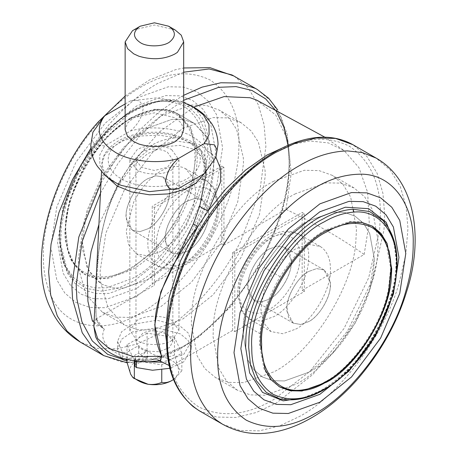 <?xml version="1.0" encoding="UTF-8"?>
<svg xmlns="http://www.w3.org/2000/svg" width="456" height="456" viewBox="0 0 456 456"><rect width="100%" height="100%" fill="white"/><g stroke="black" fill="none" stroke-linecap="round" stroke-linejoin="round"><path stroke-width="0.34" stroke-dasharray="2.28 1.71" d="M269.564 248.879C259.384 253.77 247.699 272.893 247.882 284.96L249.364 294.867L254.203 300.578L261.567 301.912L269.564 299.056C279.249 294.342 290.626 276.627 291.139 264.474L291.293 261.425L289.765 253.069L284.926 247.357L277.561 246.023L269.564 248.879L277.561 246.023L284.926 247.357L291.253 259.914C293.037 271.525 280.907 293.738 269.564 299.056L261.567 301.912L254.203 300.578L247.99 289.389C245.425 277.966 257.668 254.465 269.564 248.879M308.672 271.462C298.492 276.347 286.807 295.471 286.989 307.538L288.471 317.444L293.311 323.156L300.675 324.49L308.672 321.634C318.356 316.92 329.734 299.21 330.247 287.052L330.4 284.002L328.873 275.652L324.039 269.941L316.669 268.607L308.672 271.462L316.669 268.607L324.039 269.941L330.361 282.498C332.15 294.103 320.015 316.316 308.672 321.634L300.675 324.49L293.311 323.156L287.098 311.967C284.533 300.544 296.776 277.048 308.672 271.462M308.672 220.784C277.926 235.541 242.632 293.299 243.179 329.734L243.059 334.43L247.665 359.659L253.753 369.719L262.28 376.912L272.768 380.697L284.521 380.942L308.672 372.313C337.913 358.068 372.278 304.579 373.829 267.871L374.29 258.666L369.685 233.438L363.592 223.377L355.07 216.184L344.576 212.399L332.829 212.154L308.672 220.784L332.829 212.154L344.576 212.399L355.07 216.184L363.592 223.377L369.685 233.438L374.29 258.666L369.685 289.212L355.07 323.338L332.829 353.052L308.672 372.313L284.521 380.942L272.768 380.697L262.28 376.912L253.753 369.719L247.665 359.659L243.059 334.43L243.618 324.216C245.448 306.21 252.162 287.212 263.762 267.239C277.693 245.248 292.666 229.761 308.672 220.784M273.913 181.14C235.222 199.717 190.813 272.392 191.503 318.237L191.349 324.148L197.146 355.891L204.807 368.545L215.528 377.596L228.73 382.356L243.521 382.664L273.913 371.811C310.701 353.89 353.947 286.585 355.897 240.397L356.472 228.809L350.675 197.066L343.015 184.412L332.293 175.36L319.092 170.601L304.3 170.287L273.913 181.14M295.636 193.686C256.95 212.262 212.542 284.932 213.231 330.782L213.077 336.688L218.874 368.437L226.535 381.091L237.257 390.142L250.458 394.902L265.25 395.209L295.636 384.357C332.424 366.43 375.67 299.125 377.625 252.943L378.201 241.355L372.404 209.606L364.743 196.958L354.016 187.9L340.814 183.141L326.029 182.833L295.636 193.686M295.636 329.164C312.839 321.03 331.957 287.913 330.4 268.949C330.514 260.233 327.995 253.354 322.842 248.326L320.22 246.445L308.433 244.313L295.636 248.879C288.141 253.074 280.93 260.148 273.999 270.1L264.064 290.455L260.872 309.094L263.317 322.46L271.058 331.597L282.84 333.735L295.636 329.164M187 201.216L195.003 198.36L202.367 199.694L208.688 212.251C210.478 223.856 198.343 246.069 187 251.393L179.003 254.248L171.638 252.915L165.425 241.72C162.86 230.297 175.104 206.802 187 201.216C176.335 206.272 164.422 226.735 165.277 238.625L166.799 247.198L171.638 252.915L179.003 254.248L187 251.393C196.633 246.69 207.976 229.129 208.563 216.97L208.728 213.756L207.206 205.405L202.367 199.694L195.003 198.36L187 201.216M147.892 178.632L155.889 175.777L163.259 177.11L169.581 189.673C171.37 201.278 159.235 223.491 147.892 228.809L139.895 231.665L132.531 230.331L126.318 219.142C123.753 207.719 135.996 184.224 147.892 178.632L155.889 175.777L163.259 177.11L168.093 182.822L169.621 191.178L169.455 194.387C168.868 206.545 157.525 224.113 147.892 228.809L139.895 231.665L132.531 230.331L127.691 224.62L126.169 216.047C125.314 204.157 137.227 183.688 147.892 178.632M147.892 127.954L172.049 119.329L183.796 119.575L194.29 123.359L208.044 138.727L213.385 161.287L213.511 165.841L208.905 196.388L194.29 230.508L172.049 260.228L147.892 279.488L123.741 288.112L111.988 287.867L101.5 284.088L88.595 270.391L82.736 250.281L82.279 241.606L86.885 211.054L101.494 176.934L123.741 147.22L147.892 127.954L172.049 119.329L183.796 119.575L194.29 123.359L207.269 137.193L213.089 157.508C216.093 179.653 206.294 216.058 185.096 244.661C172.921 260.809 160.518 272.42 147.892 279.488L123.741 288.112L111.988 287.867L101.5 284.088L92.973 276.889L86.885 266.834L82.279 241.606L86.885 211.054L101.494 176.934L123.741 147.22L147.892 127.954M130.456 117.887L154.607 109.263L166.36 109.508L176.854 113.293L190.608 128.66L195.949 151.215L196.074 155.77L191.463 186.322L176.854 220.442L154.607 250.156L130.456 269.422L106.305 278.046L94.552 277.801L84.058 274.016L71.153 260.325L65.299 240.215L64.843 231.54L69.449 200.988L84.058 166.867L106.305 137.153L130.456 117.887M182.656 128.455L213.049 117.602L227.835 117.916L241.036 122.675L250.96 130.804L258.347 142.01L265.067 170.396L265.221 176.124L259.424 214.565L241.036 257.498L213.049 294.889L182.656 319.126L152.264 329.979L137.478 329.671L124.277 324.911L108.038 307.68L100.673 282.378L100.092 271.462L105.889 233.022L124.277 190.084L152.264 152.697L182.656 128.455M160.928 115.915L191.32 105.062L206.106 105.37L219.313 110.13L229.231 118.258L236.618 129.464L243.339 157.85L243.493 163.584L237.696 202.019L219.313 244.957L191.32 282.344L160.928 306.586L130.541 317.439L115.75 317.131L102.549 312.366L86.315 295.135L78.945 269.838L78.369 258.917L84.166 220.476L102.549 177.544L130.541 140.152L160.928 115.915M160.928 251.393L148.132 255.958L136.35 253.827L128.609 244.684L126.169 231.317L133.722 201.968C141.531 187.256 150.6 176.968 160.928 171.108C168.424 166.651 175.64 165.391 182.571 167.341L185.512 168.674L193.253 177.811L195.692 191.178L193.253 207.366L185.512 225.441L173.725 241.184L160.928 251.393M136.675 288.523L107.576 298.914L93.417 298.623L80.775 294.063L70.509 285.393L63.173 273.281L57.621 242.883L63.173 206.078L80.775 164.975L107.576 129.173L136.675 105.963L165.773 95.572L179.932 95.868L192.569 100.428L202.84 109.098L210.176 121.21L215.722 151.609L210.176 188.408L192.569 229.516L165.773 265.318L136.675 288.523M136.675 98.069L168.292 86.777L183.677 87.096L197.408 92.049L208.563 101.466L216.537 114.633L222.568 147.659L216.537 187.644L197.408 232.309L168.292 271.206L136.675 296.423L105.057 307.714L89.672 307.395L75.941 302.442L64.786 293.02L56.812 279.859L50.781 246.833L56.812 206.847L75.941 162.182L105.057 123.285L136.675 98.069M133.716 29.953L154.413 25.006L175.11 29.953M183.677 129.709L181.271 123L175.11 117.762L154.413 112.814L133.716 117.762L127.555 123L125.143 129.709M155.741 330.839L167.449 333.929L172.847 341.458L169.467 347.603L159.058 351.758L146.467 351.063C142.58 349.963 139.684 348.287 137.775 346.041L135.974 341.458L142.819 333.182C146.308 331.512 150.617 330.731 155.741 330.839M155.741 149.203C160.592 149.505 164.496 150.537 167.449 152.293L172.847 159.817L167.449 167.341L154.413 170.458L141.377 167.341L135.974 159.817L141.377 152.293L142.819 151.54C146.359 149.864 150.662 149.083 155.741 149.203M173.508 379.495L174.99 378.32L178.701 372.734L178.153 366.886C175.435 361.768 169.643 358.422 160.774 356.848C151.734 355.651 143.822 356.877 137.028 360.525C130.712 364.441 128.592 369.012 130.667 374.233L133.836 378.32M171.792 380.595L175.44 377.927L181.83 370.785C180.73 370.87 179.504 369.571 178.153 366.886L174.483 354.956C170.373 356.78 165.802 357.413 160.774 356.848C155.781 355.868 151.215 353.827 147.066 350.715L137.028 360.525C133.351 362.429 130.011 363.022 126.996 362.303M147.066 333.154L126.996 344.742L134.343 360.571L161.76 364.811L181.83 353.223L174.483 337.394L147.066 333.154L147.066 350.715M174.483 337.394L174.483 354.956M181.83 353.223L181.83 370.785M161.76 364.811L161.76 369.844M134.343 360.571L134.343 360.935M126.996 344.742L126.996 359.795M134.862 366.02L135.763 364.766L147.391 358.051C143.429 356.997 140.534 355.321 138.704 353.035L127.076 359.75L127.076 352.22L124.477 352.727L122.219 351.832L117.54 341.458L121.638 331.706L132.177 324.472L156.955 320.22L180.485 326.405L188.294 333.057L191.286 341.458L183.825 354.295L162.416 362.235M147.391 358.051L147.391 350.527C143.429 349.467 140.534 347.797 138.704 345.511L127.076 352.22M138.704 353.035L138.704 345.511M143.053 361.711L136.441 360.046L134.862 358.496L135.763 357.242L147.391 350.527M120.749 357.669L117.54 348.982L121.638 339.23L132.177 332.002L156.955 327.744L180.485 333.929L188.294 340.581L191.286 348.982L183.825 361.819L169.911 368.3M125.143 103.957L130.331 100.964C137.609 98.69 141.89 101.238 143.167 108.602C141.873 117.483 137.592 124.972 130.331 131.071L104.623 145.914L94.312 144.689L91.867 139.713L92.921 132.217M121.359 185.421L115.305 182.394L105.456 174.676L99.875 165.14L99.716 155.074L104.623 145.914M130.331 100.964L156.955 97.812L183.677 102.617M130.331 131.071C149.482 125.069 178.849 127.931 193.521 137.239C210.341 148.103 213.898 160.267 204.202 173.719M171.792 149.779L178.991 159.817L171.644 169.94C163.744 175.286 144.797 175.218 137.028 169.854L129.829 159.817L137.028 149.779L139.325 148.616C147.978 144.159 164.684 144.991 171.792 149.779M171.644 340.541L178.991 330.418L171.792 320.38C164.684 315.592 147.978 314.754 139.325 319.211L137.028 320.38L129.829 330.418L137.028 340.455C144.797 345.819 163.744 345.887 171.644 340.541M105.188 175.286L101.916 163.96L104.68 155.16L111.327 147.67L123.661 140.539L140.539 136.002L159.155 135.158L176.107 137.849C187.741 140.14 196.268 145.071 201.677 152.64L206.414 165.984L204.288 173.645M193.663 107.166L159.418 131.938L129.96 165.676C131.938 167.928 131.869 168.019 129.755 165.944C141.753 148.707 157.2 139.336 176.107 137.849L175.115 134.851L173.536 135.768C155.627 130.154 126.928 134.657 116.36 144.734C103.609 153.934 106.18 171.028 121.49 178.792C134.902 187.644 164.508 189.16 180.462 181.813C197.938 175.731 205.793 159.172 196.103 148.821L200.914 150.024L205.947 175.4M206.123 171.889L206.272 162.256C205.662 157.799 203.878 153.718 200.919 150.018C198.685 147.539 197.682 145.538 189.878 140.682L175.115 134.845C163.966 131.966 152.526 131.442 140.801 133.266C132.229 134.662 124.67 137.256 118.121 141.064C107.302 148.189 101.899 155.821 101.916 163.966L101.534 171.65M160.187 360.542L156.585 359.311L159.03 360.314L160.717 360.445M129.96 165.676L119.842 181.009C121.136 182.001 121.228 182.121 120.133 181.374L129.755 165.944C131.869 168.019 131.938 167.928 129.96 165.676L150.201 148.411L175.355 140.875L199.346 144.472L215.91 157.286M119.842 181.009C121.136 182.001 121.228 182.121 120.133 181.374C94.808 226.598 95.139 288.426 96.176 318.59C97.27 322.711 99.995 326.234 104.361 329.164L103.495 328.571L96.113 318.356C94.996 288.192 94.882 226.888 119.842 181.009L98.918 224.517M96.113 318.356L93.856 326.695M154.413 207.486L154.413 285.256L152.241 284.002L152.241 206.232L154.413 207.486L223.936 167.346L223.936 245.117L221.764 243.863L221.764 166.092L223.936 167.346M221.764 166.092L152.241 206.232M221.764 243.863L152.241 284.002M232.628 252.641L302.157 212.502L304.329 213.756L234.8 253.901L234.8 331.672L232.628 330.418L232.628 252.641L234.8 253.901M304.329 213.756L304.329 291.532L234.8 331.672M304.329 291.532L302.157 290.278L302.157 212.502M232.628 330.418L170.618 366.219L169.267 365.575M223.936 245.117L285.952 209.315C314.663 223.03 340.735 238.083 364.167 254.471L302.157 290.278M92.397 321.064L154.413 285.256M94.079 322.232L103.489 328.559M104.361 329.164C95.327 346.486 126.586 364.532 156.585 359.311L159.315 360.69M285.952 209.315L291.207 173.468L287.918 140.494L275.783 115.083L256.728 100.126M364.167 254.471L369.235 222.551L367.656 192.466L358.946 167.631L344.069 150.565L328.337 142.916L309.652 140.972L288.072 145.304M169.159 361.637L170.618 366.219M222.494 424.194L239.862 430.458L259.321 430.863L279.539 425.898L299.307 416.584C336.984 396.817 383.524 338.557 399.279 282.52L405.886 253.906L407.943 228.422L406.131 206.648L400.317 186.658L390.239 170.008L376.132 158.095M199.266 410.782L216.64 417.046L236.094 417.451L256.318 412.492L276.085 403.172L312.856 374.541L347.649 330.794L372.786 279.066L383.992 229.915L384.716 215.01L382.903 193.236L377.089 173.24L367.012 156.59L352.898 144.683M252.271 257.555C243.436 271.673 239.064 284.675 239.149 296.548L241.589 309.915L249.329 319.052L261.117 321.189L273.913 316.618C289.435 309.06 307.669 280.622 308.444 261.174C309.613 250.367 307.173 241.902 301.114 235.78L298.492 233.899L286.704 231.768L273.913 236.339C266.418 240.534 259.202 247.608 252.271 257.555M279.927 398.937L301.04 398.698L322.603 389.96C356.814 373.475 396.338 309.624 396.327 268.459L396.538 261.909L393.323 238.864L382.972 220.459C392.804 231.511 397.102 247.198 395.871 267.524C394.742 301.889 370.409 351.365 339.8 376.878C318.117 395.312 298.161 402.665 279.927 398.937M307.481 397.17L321.035 390.763C355.925 373.948 396.241 308.815 396.23 266.828L396.446 260.148L395.215 245.203M379.66 229.619L380.372 215.01C380.737 183.426 370.346 160.455 349.193 146.091C326.177 134.953 301.08 137.438 273.913 153.547C246.742 168.811 221.644 195.299 198.628 233.016C177.475 271.804 167.084 306.78 167.449 337.942C167.084 369.531 177.475 392.502 198.628 406.866C221.644 418.004 246.742 415.519 273.913 399.41L309.943 371.349L344.041 328.48L368.676 277.784L379.66 229.619M299.78 260.581C303.325 240.489 286.186 227.458 269.564 238.847C254.516 245.966 237.787 274.94 239.149 291.532C237.787 309.692 254.516 319.354 269.564 309.094C283.147 302.476 299.102 277.596 299.78 260.581M234.076 76.078L248.189 87.991L258.267 104.641L264.081 124.63L265.894 146.41L259.783 191.434L240.209 242.244C218.96 284.248 185.296 318.995 157.263 334.573L137.495 343.892L117.272 348.851L97.812 348.447L80.444 342.182M257.298 89.49L271.411 101.397L281.495 118.047L287.308 138.043L289.121 159.817C289.486 187.94 280.924 219.889 263.431 255.651C242.187 297.654 208.523 332.407 180.485 347.979L160.717 357.299L140.499 362.258L121.039 361.853L103.666 355.589M100.975 182.964L118.645 155.103L138.772 130.798L159.845 111.298L180.485 97.099L183.677 95.31M90.926 148.086L109.098 124.499C125.349 106.225 141.406 92.625 157.263 83.687L183.677 72.202M204.299 179.886L207.241 181.214L214.981 190.357L217.421 203.724C218.977 222.688 199.859 255.799 182.656 263.933L169.86 268.504L158.078 266.367L151.221 259.076L148.126 248.366C146.952 238.904 149.397 227.624 155.45 214.514C163.259 199.802 172.328 189.514 182.656 183.654C190.152 179.191 197.368 177.937 204.299 179.886M103.552 135.426C113.863 124.306 124.004 115.938 133.961 110.312L155.524 101.574L176.643 101.329L189.16 107.017L198.776 117.192L204.955 130.866L207.685 146.684L207.896 152.994L202.703 187.416L186.242 225.862L161.179 259.344L133.961 281.05L117.682 288.352L101.186 291.122L85.99 288.334L73.593 279.813L64.193 264.201L60.175 243.641C57.239 215.226 74.716 165.876 103.552 135.426L102.589 135.74C112.695 124.853 122.624 116.65 132.382 111.139C150.862 100.183 167.933 98.49 183.591 106.066C197.978 115.841 205.052 131.465 204.801 152.954C208.039 192.46 168.213 261.442 132.382 278.394L106.898 287.759L94.398 287.896L83.066 284.481L73.61 277.561L66.536 267.604L60.101 241.748C57.222 213.915 74.345 165.568 102.589 135.74L102.651 135.369C75.029 164.77 57.097 211.704 59.725 242.734C60.448 257.902 65.071 270.26 73.593 279.813C65.966 271.445 61.668 260.034 60.694 245.573L61.321 226.016L66.986 200.492L77.902 174.049L105.285 134.566L129.675 113.533L146.313 104.715L162.701 100.537L176.643 101.329C151.894 97.345 127.23 108.693 102.651 135.369M135.535 283.666L109.24 293.379L96.324 293.607L84.582 290.198L74.733 283.199L67.306 273.064L60.34 246.559L60.124 240.124C56.755 198.987 98.222 127.156 135.535 109.508L161.829 99.796L174.745 99.568L186.487 102.976L196.336 109.976L203.764 120.11L210.729 146.615L210.946 153.051C214.32 194.188 172.847 266.019 135.535 283.666M97.801 123.661C112.427 107.211 126.876 94.973 141.149 86.931C166.098 72.133 189.143 69.853 210.284 80.085C229.71 93.275 239.252 114.37 238.921 143.378C239.252 171.997 229.71 204.123 210.284 239.742C189.143 274.381 166.098 298.703 141.149 312.725C107.24 334.088 65.35 330.019 51.175 295.955C45.851 284.008 43.246 270.784 43.377 256.278C42.1 219.86 63.646 161.555 97.801 123.661M100.474 193.099L118.15 163.242L138.909 136.977L160.979 115.955L183.677 100.274M288.015 145.321L289.121 162.33C289.486 193.492 279.089 228.467 257.936 267.256C234.92 304.973 209.828 331.461 182.656 346.725L154.766 358.536L126.996 360.719M156.79 247.802C153.244 231.802 170.384 198.981 187 191.178C202.054 180.918 218.783 190.579 217.421 208.74C218.783 225.332 202.054 254.305 187 261.425C173.417 270.499 157.462 264.035 156.79 247.802M135.763 364.766L135.763 357.242M136.441 361.209L136.441 360.046M122.219 358.159L122.219 351.832M155.063 251.393L168.714 235.199C189.913 206.602 199.711 170.196 196.707 148.052L190.887 127.737L177.908 113.903L167.42 110.118L155.667 109.873L131.51 118.497C99.049 133.853 62.962 196.354 65.898 232.15L67.961 249.802L74.362 264.48L85.118 274.626L95.606 278.411L107.359 278.656L131.51 270.032C139.177 265.688 147.026 259.47 155.063 251.393M260 333.672C261.829 315.666 268.544 296.674 280.144 276.695C294.074 254.704 309.048 239.218 325.054 230.24L349.205 221.616L360.958 221.861L371.452 225.64L379.973 232.839L386.061 242.894L390.672 268.122L388.609 288.158C382.783 324.324 351.074 368.636 325.054 381.775C317.387 386.278 309.538 389.128 301.507 390.319L289.429 390.199L278.656 386.369L270.134 379.175L264.047 369.121L259.441 343.887L260 333.672L243.618 324.216M280.144 276.695L263.762 267.239M130.251 118.891C146.752 109.109 161.988 107.599 175.965 114.365C188.807 123.086 195.122 137.034 194.9 156.214C196.046 182.275 178.592 225.321 153.45 249.82C145.538 257.782 137.803 263.904 130.251 268.185C104.618 284.846 73.382 277.259 67.636 248.252L65.607 230.861C62.717 195.595 98.268 134.018 130.251 118.891M196.103 148.821C191.383 142.842 183.859 138.487 173.536 135.768M324.039 269.941L284.926 247.357L324.039 269.941M293.311 323.156L254.203 300.578L293.311 323.156M372.506 226.256L371.982 225.954M279.716 386.979L279.197 386.671M354.016 187.9L332.293 175.36M237.257 390.142L215.528 377.596M320.22 246.445L298.492 233.899C282.937 226.678 269.376 234.743 257.469 246.884L247.049 261.037C242.883 268.35 240.033 275.703 238.511 283.102L237.348 294.04L242.107 312.143L249.329 319.052L271.058 331.597M202.367 199.694L163.259 177.11L202.367 199.694M132.531 230.331L171.638 252.915L132.531 230.331M84.058 274.016L85.118 274.626C76.152 269.103 70.258 260.61 67.437 249.153C63.088 231.933 65.499 211.265 74.681 187.142C81.544 170.356 90.601 155.53 101.853 142.671C111.72 131.391 122.316 122.744 133.654 116.725C148.206 109.126 161.475 107.474 173.462 111.771L177.908 113.903L194.29 123.359L176.854 113.293M241.036 122.675L219.313 110.13M102.549 312.366L124.277 324.911M136.35 253.827L158.078 266.367C162.815 268.972 167.939 269.792 173.445 268.835L180.924 266.635L192.478 259.578C198.964 254.323 204.624 247.579 209.458 239.337C215.933 227.766 219.188 216.731 219.222 206.232L214.565 188.288L207.241 181.214L185.512 168.674M125.143 96.034L149.431 79.999L175.343 69.751L183.677 67.972M127.116 362.805L157.349 359.111L178.102 350.311L198.628 337.07L230.497 306.922L258.307 267.74L281.363 215.084L287.901 186.937L290.022 161.071L287.041 133.568L277.744 109.993M172.847 341.458L172.847 159.817M135.974 159.817L135.974 341.458M175.44 377.927L174.99 378.32M134.862 358.496L134.862 361.01M117.54 341.458L117.54 348.982M191.286 341.458L191.286 348.982M178.991 159.817L178.991 330.418M129.829 330.418L129.829 159.817M157.89 359.921L158.551 360.166M160.9 360.405L159.03 360.303M205.93 175.68L205.736 168.013L202.35 157.2L194.199 149.431L180.285 145.356L163.755 146.758L147.961 153.472L131.425 167.466M103.489 328.565L99.539 324.872C100.046 325.858 95.823 319.907 96.187 318.499L95.686 297.899L96.085 287.28L98.61 253.382C99.642 241.743 102.207 228.906 106.294 214.873C109.776 203.404 114.644 192.403 120.891 181.858L131.436 167.483M324.923 137.227L344.063 150.565"/><path stroke-width="0.68" d="M326.114 230.85C295.363 245.613 260.074 303.365 260.621 339.805L260.496 344.497L265.101 369.73L271.195 379.785L279.716 386.979L290.204 390.763L301.957 391.009L326.114 382.385C355.349 368.135 389.72 314.646 391.271 277.943L391.727 268.732L387.121 243.504L381.034 233.449L372.506 226.256L362.018 222.471L350.265 222.226L326.114 230.85M319.895 394.303L348.994 371.098L375.79 335.297L393.391 294.188L398.943 257.383L393.391 226.991L386.061 214.879L375.79 206.209L363.153 201.649L348.994 201.352L319.895 211.744L290.797 234.954L263.995 270.75L246.394 311.858L240.842 348.663L246.394 379.061L253.73 391.174L263.995 399.844L276.638 404.404L290.797 404.694L319.895 394.303M319.895 203.849L288.277 229.066L259.162 267.963L240.033 312.628L234.002 352.613L240.033 385.639L248.001 398.8L259.162 408.223L272.893 413.176L288.277 413.495L319.895 402.203L351.508 376.987L380.629 338.09L399.752 293.425L405.783 253.439L399.752 220.413L391.784 207.246L380.629 197.83L366.892 192.877L351.508 192.557L319.895 203.849M168.589 26.191L175.11 29.953L181.271 35.192L183.677 41.901L177.407 52.354L174.927 53.956C164.308 59.405 152.304 60.169 138.92 56.236L133.716 53.848L127.555 48.615L125.143 41.901L132.491 30.706L140.237 26.191L154.413 22.8L168.589 26.191C175.702 30.957 176.227 36.07 170.162 41.536C164.548 46.712 147.271 47.458 140.237 42.562C132.856 37.472 132.576 32.182 139.393 26.704L140.237 26.191M125.143 41.901L125.143 129.709L127.555 136.424L133.716 141.656L138.92 144.045C152.304 147.978 164.308 147.214 174.927 141.765L181.271 136.424L183.677 129.709L183.677 41.901M126.996 359.795L126.996 362.303L130.667 374.233L132.753 377.368L133.836 378.32L148.052 384.265C157.092 385.468 165.004 384.243 171.792 380.595L173.508 379.495M132.753 377.368L134.343 378.132C138.453 381.227 143.019 383.274 148.052 384.265C153.045 384.83 157.611 384.203 161.76 382.373C164.77 383.091 168.116 382.498 171.792 380.595M161.76 369.844L161.76 382.373M134.343 360.571L134.343 378.132M169.911 368.3L152.504 370.243L136.441 367.57L134.891 366.265L134.862 361.01M162.416 362.235L143.053 361.711M127.338 359.596L124.477 360.251L122.219 359.362L120.749 357.669M183.677 102.617L193.521 107.131L203.37 114.855L208.945 124.391L209.105 134.452L204.202 143.617L214.514 144.843L216.959 149.825L215.905 157.309L204.202 173.719L178.495 188.562C171.228 190.836 166.947 188.299 165.653 180.946C166.936 172.072 171.217 164.576 178.495 158.454C159.344 164.462 129.971 161.595 115.305 152.293C98.485 141.423 94.928 129.265 104.623 115.807L92.921 132.217L90.784 145.15C90.995 153.056 93.241 160.17 97.516 166.497L104.35 174.517C109.429 179.162 115.1 182.799 121.359 185.421L149.477 191.623L178.495 188.562M204.202 143.617L178.495 158.454M125.143 103.957L104.623 115.807M204.288 173.645L196.205 182.924L183.973 189.69L168.07 193.914L149.465 194.809L131.453 191.896L117.146 186.014L105.188 175.286M101.534 171.65L93.862 326.564L95.595 336.733C100.4 347.027 109.309 354.181 122.322 358.194L135.438 361.084C143.942 362.167 152.372 361.95 160.717 360.445L161.504 356.307L154.755 324.854L160.808 291.817L193.327 223.936L199.756 206.032L205.947 175.4M215.91 157.286L220.641 168.834L220.47 182.166L208.346 210.598L197.921 226.398C167.637 269.097 142.375 315.592 161.789 356.273L160.187 360.542M169.159 361.637L165.277 332.344L169.108 297.449L180.576 260.752L197.921 226.398L193.327 223.936M288.072 145.304L266.766 155.165L245.527 170.156L225.703 189.143L208.346 210.598C204.185 209.475 201.324 207.953 199.756 206.032M93.862 326.564L97.647 338.614L109.126 348.595L133.505 356.603L161.789 356.273M98.918 224.517L91.052 251.558L87.335 277.658L87.911 301.228L92.397 321.064L94.079 322.232M159.315 360.69L169.267 365.575M256.728 100.126L250.036 97.732L224.073 96.592L193.663 107.166M376.132 158.095L362.537 152.629L347.472 150.896C331.216 151.392 315.164 156.328 299.307 165.699C272.597 180.684 247.671 206.562 224.529 243.322C201.632 281.141 190.272 323.749 190.671 353.862C190.306 382.413 198.867 404.466 216.361 420.033L222.494 424.194L199.266 410.782C177.321 396.361 166.417 372.501 166.548 339.196C165.214 291.618 195.231 221.77 237.542 181.021C249.66 169.034 261.824 159.503 274.033 152.435C283.398 146.946 292.894 142.865 302.516 140.197C321.332 135.044 338.13 136.538 352.898 144.683L335.525 138.419L316.071 138.014L295.853 142.973L276.085 152.293C249.369 167.278 224.443 193.15 201.301 229.915C178.41 267.735 167.05 310.342 167.449 340.45C167.078 369.001 175.64 391.06 193.133 406.627L199.266 410.782M353.018 209.218C342.701 210.011 332.567 213.345 322.603 219.222C288.397 235.706 248.873 299.558 248.885 340.723L248.674 347.278L250.486 365.028L256.335 380.697L266.355 392.468L279.927 398.937C301.296 402.836 323.247 394.246 345.779 373.179C355.406 364.116 364.116 353.457 371.897 341.202C387.275 315.905 395.591 291.601 396.845 268.288C398.037 248.406 393.414 232.463 382.972 220.459L369.548 211.538L353.018 209.218L353.976 212.08C343.875 212.855 333.946 216.121 324.188 221.878C288.357 238.824 248.526 307.811 251.763 347.318C251.518 368.801 258.586 384.431 272.979 394.201C288.631 401.782 305.702 400.089 324.188 389.133C358.074 372.854 396.999 309.253 396.463 269.023C399.348 237.872 382.225 209.293 353.976 212.08M395.215 245.203L386.243 222.306L368.636 208.666L345.34 207.218L321.035 216.606C286.14 233.421 245.824 298.549 245.835 340.541L245.624 347.221L249.649 372.962L262.548 392.416L283.165 400.847L307.481 397.17M358.769 174.22C344.137 174.671 329.688 179.111 315.421 187.547C290.466 201.563 267.421 225.891 246.286 260.53C226.86 296.149 217.312 328.269 217.649 356.894C217.312 385.896 226.86 406.997 246.286 420.187C267.421 430.418 290.466 428.133 315.421 413.341C349.33 395.557 391.214 343.117 405.395 292.684C410.719 274.586 413.318 258.358 413.193 243.994C414.47 206.106 392.918 172.681 358.769 174.22M90.926 148.086L72.447 179.71L58.932 212.576L51.066 243.988L48.627 271.85L50.684 294.964L57.291 315.94L67.112 331.176L80.444 342.182L103.666 355.589L91.559 345.933L82.24 332.794L72.578 299.324L71.848 285.256L78.808 237.069L100.975 182.964M183.677 95.31L202.116 87.119L220.864 82.77L238.933 83.055L255.263 88.373L257.298 89.49L232.041 74.966L209.122 68.964L183.677 72.202M126.996 360.719L107.622 354.323L92.266 340.928L81.96 321.833L76.904 299.039L76.198 285.256L81.972 241.988L100.474 193.099M183.677 100.274L218.743 87.301L236.043 86.611L251.974 90.465L265.654 98.884L276.416 111.424L283.877 127.252L288.015 145.321M136.441 367.57L136.441 361.209M122.219 359.362L122.219 358.159M326.314 232.087C294.331 247.215 258.78 308.792 261.67 344.058C260.524 371.435 277.972 394.332 303.115 389.8C311.026 388.626 318.761 385.822 326.314 381.381C351.952 368.437 383.188 324.786 388.928 289.144L390.963 269.41C391.185 250.23 384.87 236.282 372.028 227.555C358.051 220.795 342.815 222.306 326.314 232.087M352.898 144.683L376.126 158.089C417.16 181.437 422.946 241.452 406.803 291.042C397.387 322.306 381.045 351.616 357.778 378.976C339.121 400.168 318.989 415.496 297.38 424.952C286.727 429.523 276.228 432.271 265.888 433.2C250.754 434.739 236.288 431.735 222.494 424.194M80.444 342.182C67.066 334.043 57.262 323.07 51.021 309.265C26.049 260.963 51.995 172.738 98.262 121.9L125.143 96.034M183.677 67.972L209.965 67.648L234.076 76.078M277.744 109.993L268.669 98.262L257.298 89.49M103.666 355.589L127.116 362.805M187.467 104.11C193.726 106.727 199.397 110.363 204.476 115.009L211.305 123.029C215.585 129.356 217.825 136.469 218.042 144.375L215.905 157.309M279.197 386.671L290.159 390.399L302.22 390.473C335.411 388.991 382.208 334.39 389.156 288.865L391.208 269.194L389.116 251.056L382.607 236.157L371.982 225.954M205.935 175.708L206.123 171.889M256.62 100.081L324.923 137.227"/></g></svg>
